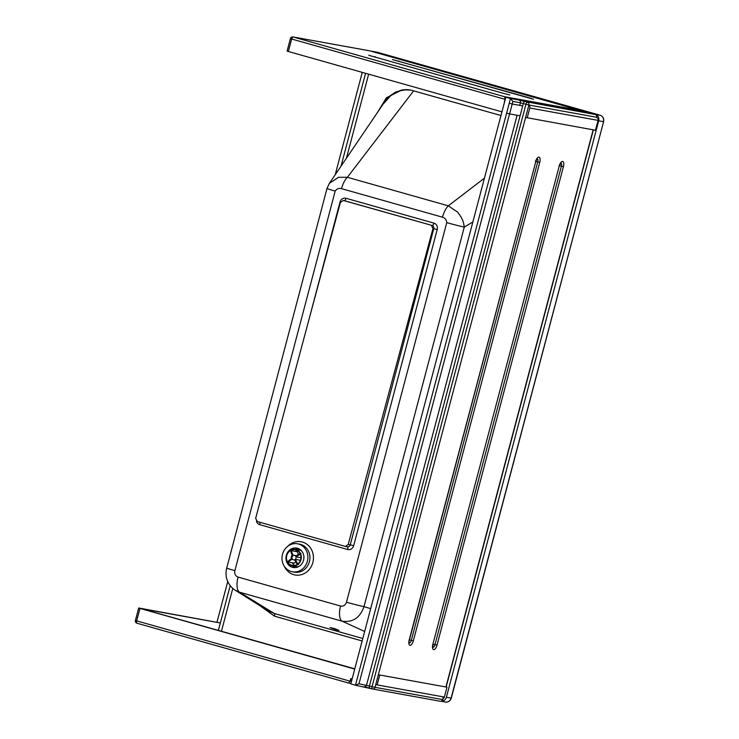 <?xml version="1.0" encoding="UTF-8"?>
<svg xmlns="http://www.w3.org/2000/svg" width="739" height="739" viewBox="0 0 739 739"><rect width="100%" height="100%" fill="white"/><g stroke="black" fill="none" stroke-linecap="round" stroke-linejoin="round"><path stroke-width="1.11" d="M506.668 113.178L509.605 113.908L512.219 104.014L509.291 103.275M501.947 111.848L288.358 51.49L291.656 39.019L505.042 99.322L504.358 101.89A2.282 0.961 -74.2 0 1 504.931 100.55M596.687 117.612L596.687 117.612A2.282 2.06 -79.7 0 1 598.091 120.374L595.477 130.267L525.595 117.455M528.782 105.4A2.282 2.06 100.3 0 1 529.798 108.005L527.184 117.907M519.184 115.644L509.605 113.908M290.399 38.613L291.656 39.019A2.282 0.961 -74.2 0 1 293.18 36.987A2.282 2.06 -79.7 0 0 293.004 36.95A2.282 2.282 0 0 0 290.399 38.613L287.101 51.074L288.358 51.49M369.962 50.889L582.572 111.081M505.245 99.359L504.58 96.726L293.18 36.987L370.156 50.926M443.317 696.886L442.606 699.574L375.024 687.335L528.884 105.003L596.465 117.242L596.927 116.337L596.004 114.656L584.734 111.469L505.827 97.178L510.492 98.499L512.848 101.428L520.395 102.795A2.282 2.06 -79.7 0 0 518.99 100.033L510.492 98.499L355.477 685.229L358.988 683.76L509.55 113.898M355.477 685.229L350.803 683.908L505.827 97.178M375.754 684.582L377.139 684.905L379.754 675.003L378.368 674.679M442.837 698.706A2.282 2.06 -79.7 0 0 444.361 697.071L446.984 687.168L446.162 686.937M379.754 675.003L446.984 687.168M351.071 680.97L351.108 680.979A2.282 0.961 -74.2 0 1 351.071 680.97A2.282 0.961 -74.2 0 1 350.748 678.614L350.064 681.173L136.66 620.871L139.957 608.409L354.72 669.091M218.679 622.644L138.701 607.994L135.403 620.464A2.282 2.282 0 0 0 136.992 623.236A2.282 0.961 -74.2 0 1 136.66 620.871L135.403 620.464M354.785 668.841L140.983 608.603L220.342 622.968M139.957 608.409L138.701 607.994M348.485 683.002L136.992 623.236A2.282 0.961 -74.2 0 0 137.029 623.245L348.485 683.002L350.064 681.173L351.459 681.432M298.574 544.043A14.235 12.896 100.3 0 1 307.507 560.698A14.235 12.896 100.3 0 1 292.404 571.792A14.235 12.896 100.3 0 1 282.243 555.488A14.235 12.896 100.3 0 1 297.475 543.784A14.235 12.896 100.3 0 1 298.574 544.043M431.327 225.34L432.962 228.554L348.208 544.467L345.399 546.426L257.283 521.531L255.648 518.307L340.402 202.403L343.413 200.491L432.13 225.478A2.66 1.118 105.8 0 0 433.913 223.113L346 198.274A5.312 4.813 -79.7 0 0 340.005 202.089L308.551 321.123M335.173 191.096A14.798 0.545 -165.2 0 1 327.017 188.427L226.725 567.995A14.798 0.545 14.8 0 0 234.882 570.665L335.173 191.096C336.79 188.778 338.915 187.965 341.529 188.657A14.798 6.235 -74.2 0 1 347.376 177.295L338.517 177.286L329.345 183.374L383.144 104.116M226.725 567.995C225.395 573.372 225.949 578.314 228.388 582.822C230.115 585.935 232.406 588.42 235.288 590.276L239.713 592.262A14.798 6.235 -74.2 0 1 238.069 577.094C235.39 575.977 234.328 573.834 234.882 570.665M341.529 188.657L442.485 217.192A14.798 6.235 -74.2 0 1 448.324 205.83L347.376 177.295L413.628 90.851M364.66 631.466L342.212 621.222A14.798 6.235 -74.2 0 1 340.568 606.054L238.069 577.094M442.485 217.192C445.081 217.977 446.513 219.788 446.762 222.633A14.798 0.545 14.8 0 0 464.277 227.085C462.983 218.947 462.189 219.954 461.21 217.257L457.69 212.213L448.324 205.83L484.433 178.145M259.343 605.315L274.538 616.197A2.66 1.118 105.8 0 0 274.243 613.481L239.713 592.262L342.212 621.222C352.817 622.589 360.069 617.739 363.994 606.654A14.798 0.545 -165.2 0 1 346.48 602.202C345.409 605.213 343.441 606.497 340.568 606.054M370.682 608.659L363.994 606.654L464.277 227.085L472.858 221.94M336.319 629.905L330 627.531L334.628 628.64L339.035 630.432L336.319 629.905M362.803 638.505L274.243 613.481L267.841 610.636L235.288 590.276M297.457 548.255A9.866 8.942 100.3 0 1 303.655 559.802A9.866 8.942 100.3 0 1 293.18 567.497A9.866 8.942 100.3 0 1 286.141 556.199A9.866 8.942 100.3 0 1 296.699 548.079A9.866 8.942 100.3 0 1 297.457 548.255M371.449 51.287A5.312 4.813 100.3 0 1 372.354 51.361A5.312 4.813 100.3 0 1 372.77 51.453L595.394 114.369A5.312 4.813 100.3 0 1 598.682 120.817L446.374 697.274A5.312 4.813 100.3 0 1 441.1 701.237M216.998 622.164L227.741 581.482M335.21 174.737L362.258 72.367M218.365 630.469L230.208 585.648M341.039 166.146L365.574 73.309M368.65 74.177L346.452 158.164M232.785 588.401L221.441 631.337M382.109 105.649L386.201 99.617L389.592 96.135L395.31 92.264L401.683 90.075A27.897 25.283 100.3 0 1 410.247 90.01A27.897 25.283 100.3 0 1 412.399 90.509L500.977 115.533M410.681 90.093L405.138 89.881L400.797 90.629L394.58 93.179L390.331 96.098L383.199 104.042M295.859 549.502A8.351 7.566 100.3 0 1 301.096 559.275A8.351 7.566 100.3 0 1 292.238 565.788A8.351 7.566 100.3 0 1 286.279 556.218A8.351 7.566 100.3 0 1 295.212 549.354A8.351 7.566 100.3 0 1 295.859 549.502M295.757 549.871A7.972 7.224 100.3 0 1 300.764 559.201A7.972 7.224 100.3 0 1 292.302 565.409A7.972 7.224 100.3 0 1 286.612 556.282A7.972 7.224 100.3 0 1 295.147 549.724A7.972 7.224 100.3 0 1 295.757 549.871M295.212 549.354L299.951 550.213A8.351 7.566 100.3 0 1 300.588 550.361A8.351 7.566 100.3 0 1 301.29 550.601M298.362 566.748A8.351 7.566 100.3 0 1 296.967 566.647L292.238 565.788M294.741 565.4A7.972 7.224 100.3 0 1 292.228 562.758M291.194 558.97A7.972 7.224 100.3 0 1 292.154 554.703M295.304 551.377A7.972 7.224 100.3 0 1 297.42 550.592M291.702 552.218L291.489 550.74L290.861 551.137L291.092 552.596A6.069 5.506 100.3 0 1 291.702 552.218L293.346 555.497A2.282 2.06 100.3 0 1 295.646 556.162L298.704 554.241A6.069 5.506 100.3 0 1 299.027 554.897L300.403 554.241M295.822 562.028L294.122 563.1L288.598 562.102L289.328 561.003A6.069 5.506 100.3 0 1 289.004 560.347L292.053 558.425A2.282 2.06 100.3 0 1 292.746 555.885L291.092 552.596M298.519 554.361L297.198 551.719L291.674 550.721M289.004 560.347L288.265 561.446M288.598 562.102L288.09 561.335M298.547 564.43L296.939 562.647A6.069 5.506 100.3 0 1 296.33 563.026L294.676 559.746A2.282 2.06 100.3 0 1 292.385 559.081L289.328 561.003M296.33 563.026L297.937 564.808M300.967 557.723L295.979 556.818A2.282 2.06 100.3 0 1 295.286 559.368L300.44 560.301M295.286 559.368L296.939 562.647M301.013 553.428L298.704 554.241M299.027 554.897L295.979 556.818M512.848 101.428L512.303 103.497A2.282 2.06 100.3 0 1 512.219 104.014L521.799 105.742M529.798 108.005L598.091 120.374M581.547 110.665L504.58 96.726M503.527 93.373L370.987 55.924L503.527 93.373A2.282 0.961 105.8 0 1 503.564 93.382L371.024 55.933A2.282 0.961 105.8 0 0 370.987 55.924M531.35 98.416L394.644 60.21L531.35 98.416A2.282 0.961 -74.2 0 0 530.805 98.62M375.153 56.672A2.282 0.961 105.8 0 0 374.553 56.931M371.061 55.942A2.282 0.961 105.8 0 0 371.024 55.933L368.761 55.249M398.811 60.958A2.282 0.961 105.8 0 0 398.21 61.208M409.055 642.847L409.166 640.103A5.007 2.106 105.8 0 0 409.969 645.323A5.007 2.106 105.8 0 0 413.332 640.861L411.309 640.371A2.938 1.238 -74.2 0 1 409.175 642.93M413.332 640.861L539.756 162.358L537.733 161.878L411.309 640.371L409.443 639.9M409.378 640.122L535.803 161.629L409.166 640.103M539.756 162.358A5.007 2.106 105.8 0 0 538.953 157.139A5.007 2.106 105.8 0 0 535.59 161.61M537.188 158.811A2.938 1.238 -74.2 0 1 537.733 161.878L535.332 161.287M593.14 129.852L445.931 686.984M432.842 644.39A5.007 2.106 105.8 0 0 433.645 649.609A5.007 2.106 105.8 0 0 437.008 645.147L563.432 166.644A5.007 2.106 105.8 0 0 562.628 161.435A5.007 2.106 105.8 0 0 559.266 165.896L432.842 644.39L559.266 165.896M437.008 645.147L434.985 644.657A2.938 1.238 -74.2 0 1 432.851 647.225M563.432 166.644L561.409 166.164L434.985 644.657L433.119 644.196M560.864 163.097A2.938 1.238 -74.2 0 1 561.409 166.164L559.007 165.573M519.72 105.372L520.395 102.795L528.884 105.003A2.282 2.06 -79.7 0 0 527.48 102.241A2.282 0.961 105.8 0 0 525.946 104.273L372.096 686.596A2.282 0.961 105.8 0 0 372.419 688.96A2.282 0.961 105.8 0 0 372.456 688.97A2.282 2.06 -79.7 0 0 375.024 687.335L358.988 683.76M363.967 686.762A2.282 2.06 -79.7 0 0 366.535 685.127L517.097 115.266M364.272 686.827L369.768 688.212M596.004 114.656L524.856 101.502A2.282 0.961 105.8 0 0 523.332 103.534L369.472 685.857A2.282 0.961 105.8 0 0 369.805 688.221A2.282 0.961 105.8 0 0 369.842 688.231L372.382 688.951M524.856 101.502L518.99 100.033M355.653 685.265L372.419 688.96A2.282 2.282 0 0 0 372.632 689.007L440.213 701.256A2.282 2.282 0 0 0 442.818 699.593L442.606 699.574A2.282 2.06 100.3 0 1 440.038 701.209M444.361 697.071L377.139 684.905M352.106 678.993L350.748 678.614M297.475 543.784L299.526 544.153A14.235 12.896 100.3 0 1 300.625 544.412A14.235 12.896 100.3 0 1 309.567 561.058A14.235 12.896 100.3 0 1 294.473 572.171M284.284 566.24A16.886 15.307 -79.7 0 0 309.826 568.781A16.886 15.307 -79.7 0 0 302.408 542.047A16.886 15.307 -79.7 0 0 287.924 546.139M446.762 222.633L346.48 602.202M256.451 521.087A5.312 4.813 -79.7 0 0 259.758 524.672L347.672 549.511A5.312 4.813 -79.7 0 0 353.667 545.696L437.192 229.561A5.312 4.813 -79.7 0 0 433.913 223.113M259.731 522.224A2.66 1.118 -74.2 0 1 259.758 524.672M343.801 200.565A2.66 2.411 100.3 0 1 344.217 200.638L432.13 225.478A2.66 2.411 100.3 0 1 433.775 228.702L350.249 544.837L353.667 545.696M348.208 544.467L350.249 544.837A2.66 2.411 100.3 0 1 347.247 546.749M347.672 549.511A2.66 1.118 105.8 0 0 347.339 546.777M346 198.274A2.66 1.118 -74.2 0 1 344.217 200.638L343.413 200.491M437.192 229.561L432.962 228.554M295.36 549.382L298.454 548.606A9.866 8.942 -79.7 0 0 295.304 549.373M292.33 565.806A9.866 8.942 -79.7 0 0 295 567.626M446.374 697.274L451.289 698.152L603.597 121.686L451.104 698.133A5.312 4.813 100.3 0 1 445.525 702.05L441.072 701.246M603.597 121.686C604.151 118.536 603.006 116.383 600.16 115.238A1.894 0.794 105.8 0 0 600.133 115.229A5.312 4.813 100.3 0 1 603.412 121.667L598.682 120.817M377.564 52.33A1.894 0.794 105.8 0 0 377.537 52.321A1.894 0.794 105.8 0 0 377.5 52.312L600.133 115.229L595.394 114.369M600.16 115.238L377.093 52.22A5.312 4.813 100.3 0 1 377.5 52.312L372.77 51.453M274.538 616.197L362.147 640.962M401.683 90.075L386.479 97.733L377.112 113.002M581.667 110.693L370.11 50.908M293.004 36.95L370.054 50.899M509.873 94.971L503.564 93.382M533.54 99.248L392.418 59.536M535.803 161.629L537.041 158.82M432.731 647.133L433.054 644.408M559.478 165.915L560.716 163.107M442.818 699.593L443.529 696.923M446.144 687.021L593.343 129.888M350.923 683.446L348.54 683.012M294.455 572.171L292.404 571.792M344.004 200.592L343.21 200.445M347.45 546.795L345.399 546.426M327.017 188.427L329.345 183.374M292.385 565.815L295.009 567.617M451.289 698.152C450.31 700.988 448.388 702.29 445.525 702.05M377.093 52.22L372.354 51.361M294.852 560.088L293.605 559.866M296.339 555.728L294.418 555.377"/></g></svg>
